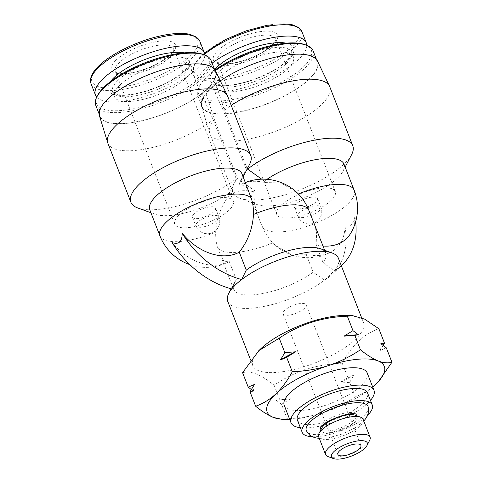 <?xml version="1.0" encoding="UTF-8"?>
<svg xmlns="http://www.w3.org/2000/svg" width="483" height="483" viewBox="0 0 483 483"><rect width="100%" height="100%" fill="white"/><g stroke="black" fill="none" stroke-linecap="round" stroke-linejoin="round"><path stroke-width="0.36" stroke-dasharray="2.42 1.81" d="M242.581 372.695C250.538 370.389 261.043 374.56 274.096 385.199C294.219 371.439 316.933 364.11 342.236 363.216C351.926 345.267 364.134 333.771 378.859 328.724M260.307 349.209A59.385 20.117 158.7 0 0 252.79 365.607A59.385 20.117 158.7 0 0 315.423 362.775A59.385 20.117 158.7 0 0 363.451 322.463A59.385 20.117 158.7 0 0 346.818 315.484M312.453 218.884L316.613 232.715L316.142 244.845L323.145 262.806A49.489 16.766 158.7 0 0 325.82 253.189A49.489 16.766 158.7 0 0 320.531 248.775M350.93 232.891A48.487 34.951 -133.3 0 0 354.908 216.746C352.475 225.537 349.143 228.676 344.916 226.153A48.487 34.951 -133.3 0 1 330.143 252.47A48.487 34.951 -133.3 0 1 306.156 254.257L290.736 253.937L275.678 245.618L272.756 242.84A36.539 24.597 -114.5 0 1 262.752 227.596L258.731 217.954L254.571 204.122L255.042 191.993L254.463 190.513L237.437 178.638L214.434 119.639L206.09 93.883L201.598 94.312A62.295 21.101 158.7 0 0 211.59 84.905L216.082 84.477A62.295 21.101 158.7 0 0 206.211 93.738A62.295 21.101 158.7 0 0 206.09 93.883M306.156 254.257L313.159 272.219L324.473 280.098L334.465 270.691L323.145 262.806M149.784 209.833A49.489 16.766 158.7 0 0 155.067 214.253A49.489 16.766 158.7 0 0 229.34 192.904L229.914 194.377C221.347 205.263 216.595 217.827 215.66 232.075A36.539 17.992 100.7 0 0 217.839 248.063L220.218 254.843L223.931 261.2L229.268 261.569L236.272 279.53A49.489 16.766 158.7 0 0 234.503 282.32A49.489 16.766 158.7 0 0 233.603 289.148A49.489 16.766 158.7 0 0 265.149 293.048A49.489 16.766 158.7 0 0 313.159 272.219M227.765 301.416A59.385 20.117 158.7 0 0 290.398 298.585A59.385 20.117 158.7 0 0 338.42 258.272M231.695 288.925L236.272 279.53M229.914 194.377A48.487 34.951 -133.3 0 1 255.042 191.993M229.34 192.904L236.217 178.752L213.214 119.754L201.598 94.312M211.59 84.905L223.206 110.347L246.209 169.346L239.326 183.498L239.9 184.971A48.487 34.951 -133.3 0 1 241.041 184.367A48.487 34.951 -133.3 0 1 265.028 182.58L264.455 181.107L261.689 179.187M247.266 168.827L224.42 110.227L216.082 84.477M323.018 246.004A48.487 34.951 -133.3 0 1 316.142 244.845M264.455 181.107A49.489 16.766 -21.3 0 1 266.99 179.314M344.011 164.178A49.489 16.766 -21.3 0 1 343.111 171.006A49.489 16.766 -21.3 0 1 303.994 197.776A49.489 16.766 -21.3 0 1 257.077 204.55A49.489 16.766 -21.3 0 1 251.794 200.131A49.489 16.766 -21.3 0 1 254.463 190.513M265.028 182.58L280.442 182.894L295.511 191.226M351.6 154.645A64.336 21.795 -21.3 0 1 300.746 189.445A64.336 21.795 -21.3 0 1 239.755 198.253A64.336 21.795 -21.3 0 1 232.884 192.512A64.336 21.795 -21.3 0 1 237.437 178.638M224.42 110.227A64.336 21.795 -21.3 0 1 231.23 105.385M329.768 86.771A64.336 21.795 -21.3 0 1 277.743 130.446A64.336 21.795 -21.3 0 1 209.882 133.507A64.336 21.795 -21.3 0 1 209.7 132.994A64.336 21.795 -21.3 0 1 214.434 119.639M317.47 61.009A62.259 21.089 -21.3 0 1 309.035 79.417A62.259 21.089 -21.3 0 1 246.318 110.492A62.259 21.089 -21.3 0 1 201.496 106.224A62.259 21.089 -21.3 0 1 206.072 93.304A62.259 21.089 -21.3 0 1 220.314 80.86M308.722 79.447A61.86 20.956 -21.3 0 1 247.115 110.142A61.86 20.956 -21.3 0 1 202.039 106.58A61.86 20.956 -21.3 0 1 252.066 64.589A61.86 20.956 -21.3 0 1 317.313 61.637A61.86 20.956 -21.3 0 1 308.722 79.447M313.056 50.721A61.86 20.956 -21.3 0 1 304.465 68.526A61.86 20.956 -21.3 0 1 242.858 99.22A61.86 20.956 -21.3 0 1 197.782 95.664A61.86 20.956 -21.3 0 1 198.905 87.127A61.86 20.956 -21.3 0 1 215.4 70.59M304.815 44.605A60.46 20.479 -21.3 0 1 302.877 67.403A60.46 20.479 -21.3 0 1 232.715 99.558A60.46 20.479 -21.3 0 1 199.708 85.582A60.46 20.479 -21.3 0 1 215.056 69.975M287.699 68.846A41.321 13.995 -21.3 0 1 246.547 89.355A41.321 13.995 -21.3 0 1 216.438 86.976A41.321 13.995 -21.3 0 1 249.856 58.92A41.321 13.995 -21.3 0 1 293.441 56.952A41.321 13.995 -21.3 0 1 287.699 68.846M306.771 45.317A58.395 19.779 -21.3 0 1 298.192 59.753A58.395 19.779 -21.3 0 1 240.039 88.727A58.395 19.779 -21.3 0 1 197.487 85.364A58.395 19.779 -21.3 0 1 212.109 63.152M272.738 45.076A34.396 11.652 -21.3 0 1 216.801 63.122A34.396 11.652 -21.3 0 1 246.867 34.812A34.396 11.652 -21.3 0 1 272.738 45.076M246.209 169.346A64.336 21.795 158.7 0 0 249.59 164.347M137.746 207.956A64.336 21.795 158.7 0 0 236.217 178.752M223.206 110.347A64.336 21.795 158.7 0 0 227.753 96.473M107.872 143.209A64.336 21.795 158.7 0 0 150.237 147.991A64.336 21.795 158.7 0 0 213.214 119.754M239.326 183.498A49.489 16.766 158.7 0 0 241.102 180.708A49.489 16.766 158.7 0 0 242.001 173.88M248.956 191.697L245.243 185.345L239.9 184.971M116.186 59.964A34.396 11.652 158.7 0 0 142.062 70.228A34.396 11.652 158.7 0 0 172.123 41.918A34.396 11.652 158.7 0 0 116.186 59.964M96.739 97.137A58.395 19.779 158.7 0 0 157.072 92.289A58.395 19.779 158.7 0 0 204.762 55.02M120.164 84.779A41.321 13.995 158.7 0 0 114.429 96.678A41.321 13.995 158.7 0 0 158.013 94.704A41.321 13.995 158.7 0 0 191.431 66.654A41.321 13.995 158.7 0 0 161.316 64.275A41.321 13.995 158.7 0 0 120.164 84.779M97.693 95.284A60.46 20.479 158.7 0 0 160.368 100.748A60.46 20.479 158.7 0 0 202.806 54.307M95.773 105.366A61.86 20.956 158.7 0 0 161.02 102.414A61.86 20.956 158.7 0 0 211.041 60.423M108.621 98.478A61.86 20.956 158.7 0 0 100.029 116.282A61.86 20.956 158.7 0 0 165.277 113.336A61.86 20.956 158.7 0 0 215.297 71.339A61.86 20.956 158.7 0 0 170.221 67.783A61.86 20.956 158.7 0 0 108.621 98.478M99.486 115.926A62.259 21.089 158.7 0 0 165.325 113.463A62.259 21.089 158.7 0 0 215.46 70.711M229.268 261.569A48.487 34.951 -133.3 0 1 228.127 262.172A48.487 34.951 -133.3 0 1 172.147 242.587M344.916 226.153A79.182 57.072 -133.3 0 1 332.032 274.459A79.182 57.072 -133.3 0 1 324.473 280.098M354.908 216.746A79.182 57.072 -133.3 0 1 355.651 221.727M332.032 274.459L341.324 265.71A79.182 57.072 -133.3 0 1 334.465 270.691M383.2 345.417L380.115 350.471L386.309 347.832M376.329 383.677L375.545 384.432C369.229 390.179 362.485 394.285 355.313 396.754C345.417 403.486 334.695 408.793 323.163 412.669C311.529 416.261 299.532 418.284 287.174 418.737L281.824 419.292M349.692 382.325L354.057 375.007L347.863 377.64L338.945 383.158L349.692 382.325L355.313 396.754M342.236 363.216L347.863 377.64M281.547 404.313L290.464 398.795L276.089 400.165L281.547 404.313L287.174 418.737M274.096 385.199L279.723 399.628M250.031 391.804L253.666 391.266L251.317 389.54M380.852 343.691A67.946 23.015 -21.3 0 1 380.115 350.471M253.666 391.266A67.946 23.015 -21.3 0 1 254.402 384.486M290.464 398.795A67.946 23.015 -21.3 0 1 276.089 400.165M354.057 375.007A67.946 23.015 -21.3 0 1 338.945 383.158M284.783 310.279A12.371 4.19 158.7 0 0 283.068 313.841A12.371 4.19 158.7 0 0 296.115 313.25A12.371 4.19 158.7 0 0 306.119 304.851A12.371 4.19 158.7 0 0 297.105 304.139A12.371 4.19 158.7 0 0 284.783 310.279M328.096 456.61A23.884 8.09 158.7 0 0 350.736 453.344A23.884 8.09 158.7 0 0 369.616 440.424M318.593 436.65A23.884 8.09 158.7 0 0 343.787 435.509A23.884 8.09 158.7 0 0 363.095 419.298M321.702 428.204A19.205 6.508 158.7 0 0 321.352 430.854A19.205 6.508 158.7 0 0 341.614 429.936A19.205 6.508 158.7 0 0 357.142 416.895A19.205 6.508 158.7 0 0 355.09 415.181M355.754 413.955A19.205 6.508 158.7 0 0 355.518 413.744A19.205 6.508 158.7 0 0 340.581 414.166A19.205 6.508 158.7 0 0 323.199 423.217A19.205 6.508 158.7 0 0 320.416 427.431A19.205 6.508 158.7 0 0 320.38 427.745M320.531 428.747A19.205 6.508 158.7 0 0 340.787 427.829A19.205 6.508 158.7 0 0 356.321 414.794M306.325 430.715A33.158 11.23 158.7 0 0 341.3 429.133A33.158 11.23 158.7 0 0 368.112 406.626M312.109 436.729A37.614 12.739 158.7 0 0 367.925 414.969M297.437 420.186A37.614 12.739 158.7 0 0 337.11 418.393A37.614 12.739 158.7 0 0 367.527 392.86M300.378 427.715A44.539 15.088 158.7 0 0 370.461 400.389M284.221 405.346A44.539 15.088 158.7 0 0 331.199 403.227A44.539 15.088 158.7 0 0 367.213 372.991M289.673 419.341A62.85 21.288 158.7 0 0 323.163 412.669A62.85 21.288 158.7 0 0 372.671 386.986M179.096 215.05A31.425 10.644 158.7 0 0 174.731 224.094A31.425 10.644 158.7 0 0 207.877 222.597A31.425 10.644 158.7 0 0 233.289 201.266A31.425 10.644 158.7 0 0 210.389 199.455A31.425 10.644 158.7 0 0 179.096 215.05M194.202 213.613A12.371 4.19 158.7 0 0 192.482 217.175A12.371 4.19 158.7 0 0 205.529 216.583A12.371 4.19 158.7 0 0 215.539 208.185A12.371 4.19 158.7 0 0 206.519 207.473A12.371 4.19 158.7 0 0 194.202 213.613M315.828 202.045A12.371 4.19 -21.3 0 1 303.511 208.185A12.371 4.19 -21.3 0 1 294.491 207.473A12.371 4.19 -21.3 0 1 304.501 199.074A12.371 4.19 -21.3 0 1 317.548 198.483A12.371 4.19 -21.3 0 1 315.828 202.045M330.933 200.608A31.425 10.644 -21.3 0 1 299.641 216.203A31.425 10.644 -21.3 0 1 276.741 214.392A31.425 10.644 -21.3 0 1 302.153 193.061A31.425 10.644 -21.3 0 1 335.299 191.564A31.425 10.644 -21.3 0 1 330.933 200.608M217.839 248.063A49.489 16.766 158.7 0 0 272.756 242.84M354.16 190.205A49.489 16.766 -21.3 0 1 316.377 222.911A49.489 16.766 -21.3 0 1 262.752 227.596M285.839 64.076A41.321 13.995 -21.3 0 1 244.688 84.579A41.321 13.995 -21.3 0 1 214.579 82.201A41.321 13.995 -21.3 0 1 247.996 54.15A41.321 13.995 -21.3 0 1 291.581 52.182A41.321 13.995 -21.3 0 1 285.839 64.076M286.19 43.162A44.786 15.172 -21.3 0 1 287.403 60.78A44.786 15.172 -21.3 0 1 230.826 85.28A44.786 15.172 -21.3 0 1 214.597 69.323M301.893 31.624A58.395 19.779 -21.3 0 1 293.779 48.433A58.395 19.779 -21.3 0 1 235.626 77.407A58.395 19.779 -21.3 0 1 193.073 74.05A58.395 19.779 -21.3 0 1 204.689 54.174M291.817 46.845A56.759 19.229 -21.3 0 1 199.509 76.628A56.759 19.229 -21.3 0 1 249.119 29.904A56.759 19.229 -21.3 0 1 291.817 46.845M159.927 235.861A49.489 16.766 158.7 0 0 215.66 232.075M99.806 65.108A56.759 19.229 158.7 0 0 142.497 82.05A56.759 19.229 158.7 0 0 192.107 35.325A56.759 19.229 158.7 0 0 99.806 65.108M91.064 83.752A58.395 19.779 158.7 0 0 152.658 80.969A58.395 19.779 158.7 0 0 199.877 41.327M110.432 81.615A44.786 15.172 158.7 0 0 155.393 87.991A44.786 15.172 158.7 0 0 184.18 52.864M118.305 80.009A41.321 13.995 158.7 0 0 112.569 91.903A41.321 13.995 158.7 0 0 156.154 89.935A41.321 13.995 158.7 0 0 189.565 61.884A41.321 13.995 158.7 0 0 159.456 59.506A41.321 13.995 158.7 0 0 118.305 80.009M119.555 62.343A31.425 10.644 158.7 0 0 115.189 71.387A31.425 10.644 158.7 0 0 148.335 69.89A31.425 10.644 158.7 0 0 173.747 48.56A31.425 10.644 158.7 0 0 150.853 46.748A31.425 10.644 158.7 0 0 119.555 62.343M197.583 222.289A12.371 4.19 158.7 0 0 195.863 225.851A12.371 4.19 158.7 0 0 204.883 226.563A12.371 4.19 158.7 0 0 217.199 220.423A12.371 4.19 158.7 0 0 218.92 216.861A12.371 4.19 158.7 0 0 209.906 216.149A12.371 4.19 158.7 0 0 197.583 222.289M319.215 210.721A12.371 4.19 -21.3 0 1 306.892 216.861A12.371 4.19 -21.3 0 1 297.878 216.149A12.371 4.19 -21.3 0 1 307.882 207.75A12.371 4.19 -21.3 0 1 320.929 207.159A12.371 4.19 -21.3 0 1 319.215 210.721M271.398 47.902A31.425 10.644 -21.3 0 1 240.105 63.496A31.425 10.644 -21.3 0 1 217.205 61.685A31.425 10.644 -21.3 0 1 242.617 40.355A31.425 10.644 -21.3 0 1 275.763 38.857A31.425 10.644 -21.3 0 1 271.398 47.902M324.685 250.285L325.82 253.189M220.23 254.843L233.603 289.148M234.503 282.32L231.146 288.78M275.678 245.618A49.489 49.489 0 0 0 330.143 252.47M258.743 217.948L251.794 200.131M343.111 171.006L345.146 167.088M257.077 204.55L239.755 198.253M232.884 192.512L209.882 133.507M201.496 106.224L209.7 132.994M317.313 61.637L316.45 59.421M202.039 106.58L197.782 95.664M199.708 85.582L198.905 87.127M293.441 56.952L291.581 52.182C292.746 52.991 290.959 56.028 286.214 61.293C281.897 65.338 275.938 69.304 268.349 73.187C257.819 78.445 247.266 82.08 236.682 84.102C230.143 85.274 224.83 85.569 220.743 85.002C215.66 83.553 213.607 82.617 214.579 82.201L216.438 86.976M197.487 85.364L193.073 74.05L194.407 64.215L204.412 52.985M241.102 180.708L243.13 176.79M155.067 214.253L150.913 212.743M114.429 96.678L112.569 91.903L114.393 93.521L118.733 94.704C122.821 95.272 128.134 94.976 134.672 93.805C145.25 91.782 155.804 88.148 166.333 82.889C173.596 79.176 179.38 75.378 183.673 71.478C186.77 68.568 188.648 66.183 189.312 64.324L189.565 61.884L191.431 66.654M99.166 114.066L100.029 116.282M214.434 69.123L215.297 71.339M189.843 264.648A49.489 49.489 0 0 0 228.127 262.172M245.346 182.471A49.489 49.489 0 0 0 241.041 184.367M250.629 360.064L252.79 365.607M361.598 317.717L363.451 322.463M283.068 313.841L337.871 454.4M306.119 304.851L360.922 445.411M320.911 429.725L321.352 430.854M356.702 415.766L357.142 416.895M319.281 438.419L328.555 437.809L342.604 433.891L356.508 426.924L363.79 421.067M355.929 414.009L355.518 413.744M174.731 224.094L115.449 71.78C115.497 72.281 117.037 72.818 120.05 73.392C123.745 73.833 128.593 73.398 134.588 72.088C143.336 70.059 151.656 66.841 159.541 62.434C165.083 59.24 169.092 56.185 171.58 53.263C173.783 49.906 174.508 48.336 173.747 48.56L233.289 201.266M192.482 217.175L195.863 225.851A12.371 12.371 0 0 0 215.877 230.367A12.371 12.371 0 0 0 218.92 216.861L215.539 208.185M294.491 207.473L297.878 216.149A12.371 12.371 0 0 0 317.886 220.665A12.371 12.371 0 0 0 320.929 207.159L317.548 198.483M335.299 191.564L275.763 38.857C276.693 39.165 275.34 41.387 271.718 45.517C268.626 48.421 264.376 51.295 258.96 54.144C251.709 57.875 244.253 60.629 236.604 62.385C230.602 63.696 225.76 64.13 222.065 63.69L218.594 62.832L217.205 61.685L276.741 214.392"/><path stroke-width="0.72" d="M391.936 362.262L386.309 347.832L380.852 343.691L384.486 343.153L378.859 328.724L364.653 319.136L352.699 315.677L347.343 316.214C322.185 317.065 299.472 324.395 279.204 338.203L258.973 350.525L242.581 372.695L248.208 387.118L254.402 384.486L250.031 391.804L255.658 406.233C262.83 403.764 269.574 399.658 275.89 393.911C282.09 387.867 287.554 380.477 292.281 371.741C304.628 371.294 316.625 369.272 328.271 365.667C339.79 361.791 350.513 356.49 360.421 349.758C366.79 354.939 372.683 358.664 378.098 360.934C383.399 362.914 388.012 363.361 391.936 362.262L378.575 381.365M352.699 315.659L346.818 315.484A59.385 20.117 158.7 0 0 261.037 348.509A59.385 20.117 158.7 0 0 260.307 349.209L258.188 351.28M245.346 182.471A49.489 49.489 0 0 1 295.511 191.226L298.428 193.997A36.539 24.597 -114.5 0 1 308.432 209.242L324.685 250.285M361.598 317.717L338.42 258.272A59.385 20.117 158.7 0 0 332.081 252.971L320.531 248.775A49.489 16.766 158.7 0 0 246.264 270.118L239.26 252.162C247.833 241.259 252.579 228.694 253.515 214.464A36.539 17.992 100.7 0 0 251.335 198.477L242.001 173.88A49.489 16.766 158.7 0 0 189.801 176.241A49.489 16.766 158.7 0 0 149.784 209.833L159.927 235.861A49.489 49.489 0 0 0 189.843 264.648M332.081 252.971A59.385 20.117 158.7 0 0 236.012 284.324A59.385 20.117 158.7 0 0 228.839 293.223A59.385 20.117 158.7 0 0 227.765 301.416L250.629 360.064M239.26 252.162A48.487 34.951 -133.3 0 1 182.139 233.174C182.23 241.735 178.903 244.869 172.147 242.587A79.182 57.072 -133.3 0 0 231.695 288.925L236.127 284.07L241.681 279.518L246.264 270.118M261.689 179.187L247.266 168.827M298.428 193.997A49.489 16.766 -21.3 0 1 354.16 190.205A49.489 49.489 0 0 1 350.93 232.891A48.487 34.951 -133.3 0 1 323.018 246.004M266.99 179.314A49.489 16.766 -21.3 0 1 314.119 159.933A49.489 16.766 -21.3 0 1 344.011 164.178L354.16 190.205M247.423 169.231A64.336 21.795 -21.3 0 1 310.406 140.988A64.336 21.795 -21.3 0 1 352.771 145.769A64.336 21.795 -21.3 0 1 351.6 154.645L345.146 167.088M231.23 105.385A64.336 21.795 -21.3 0 1 291.177 81.198A64.336 21.795 -21.3 0 1 329.545 86.264A64.336 21.795 -21.3 0 1 329.768 86.771L352.771 145.769M220.314 80.86A62.259 21.089 -21.3 0 1 279.089 56.354A62.259 21.089 -21.3 0 1 317.47 61.009L329.545 86.264M215.4 70.59A61.86 20.956 -21.3 0 1 306.451 45.197A61.86 20.956 -21.3 0 1 313.056 50.721L316.45 59.421M215.056 69.975A60.46 20.479 -21.3 0 1 304.815 44.605L306.451 45.197M212.109 63.152A58.395 19.779 -21.3 0 1 268.856 38.38A58.395 19.779 -21.3 0 1 306.307 42.939A58.395 19.779 -21.3 0 1 306.771 45.317M243.13 176.79L249.59 164.347A64.336 21.795 158.7 0 0 250.755 155.472A64.336 21.795 158.7 0 0 182.9 158.539A64.336 21.795 158.7 0 0 130.875 202.214A64.336 21.795 158.7 0 0 137.746 207.956L150.913 212.743M250.755 155.472L227.753 96.473A64.336 21.795 158.7 0 0 227.535 95.966A64.336 21.795 158.7 0 0 180.129 92.959A64.336 21.795 158.7 0 0 116.808 124.692A64.336 21.795 158.7 0 0 107.691 142.696A64.336 21.795 158.7 0 0 107.872 143.209L130.875 202.214M204.762 55.02A58.395 19.779 158.7 0 0 204.291 52.641A58.395 19.779 158.7 0 0 161.739 49.284A58.395 19.779 158.7 0 0 103.585 78.258A58.395 19.779 158.7 0 0 95.477 95.066A58.395 19.779 158.7 0 0 96.739 97.137M214.434 69.123L211.041 60.423A61.86 20.956 158.7 0 0 204.436 54.899L202.806 54.307A60.46 20.479 158.7 0 0 104.992 86.222A60.46 20.479 158.7 0 0 97.693 95.284L96.896 96.829A61.86 20.956 158.7 0 0 95.773 105.366L99.166 114.066M204.436 54.899A61.86 20.956 158.7 0 0 104.364 87.556A61.86 20.956 158.7 0 0 96.896 96.829M227.535 95.966L215.46 70.711A62.259 21.089 158.7 0 0 169.587 67.801A62.259 21.089 158.7 0 0 108.307 98.508A62.259 21.089 158.7 0 0 99.486 115.926L107.691 142.696M355.651 221.727A79.182 57.072 -133.3 0 1 342.024 265.046A79.182 57.072 -133.3 0 1 341.318 265.698L342.024 265.046M241.681 279.518A79.182 57.072 -133.3 0 1 182.139 233.174M384.486 343.153L383.2 345.417M372.671 386.986A62.85 21.288 158.7 0 0 375.545 384.432A62.85 21.288 158.7 0 0 376.317 383.689A62.85 21.288 158.7 0 0 378.098 360.934A62.85 21.288 158.7 0 0 328.271 365.667A62.85 21.288 158.7 0 0 275.89 393.911A62.85 21.288 158.7 0 0 273.336 417.409A62.85 21.288 158.7 0 0 284.759 419.389L281.824 419.298L273.336 417.409C267.926 415.139 262.034 411.413 255.658 406.233M251.317 389.54L248.208 387.118M286.654 357.311L280.46 359.95L284.831 352.632L295.572 351.799L286.654 357.311L292.281 371.741M279.204 338.203L284.831 352.632M354.794 335.329L344.053 336.156L352.97 330.644L358.428 334.791L354.794 335.329L360.421 349.758M347.343 316.214L352.97 330.644M344.053 336.156A67.946 23.015 -21.3 0 1 358.428 334.791M280.46 359.95A67.946 23.015 -21.3 0 1 295.572 351.799M339.585 450.838A12.371 4.19 158.7 0 0 337.871 454.4A12.371 4.19 158.7 0 0 350.918 453.809A12.371 4.19 158.7 0 0 360.922 445.411A12.371 4.19 158.7 0 0 351.908 444.698A12.371 4.19 158.7 0 0 339.585 450.838M334.17 451.351A19.205 6.508 158.7 0 0 333.554 458.596A19.205 6.508 158.7 0 0 351.757 455.964A19.205 6.508 158.7 0 0 366.941 445.58A19.205 6.508 158.7 0 0 356.454 441.136A19.205 6.508 158.7 0 0 334.17 451.351M366.941 445.58L369.616 440.424A23.884 8.09 158.7 0 0 370.05 437.127A23.884 8.09 158.7 0 0 352.644 435.757A23.884 8.09 158.7 0 0 328.863 447.608A23.884 8.09 158.7 0 0 325.548 454.479A23.884 8.09 158.7 0 0 328.096 456.61L333.554 458.596M370.05 437.127L363.095 419.298A23.884 8.09 158.7 0 0 360.547 417.167A23.884 8.09 158.7 0 0 321.913 429.773A23.884 8.09 158.7 0 0 319.028 433.354A23.884 8.09 158.7 0 0 318.593 436.65L325.548 454.479M360.547 417.167L355.09 415.181A19.205 6.508 158.7 0 0 324.021 425.324A19.205 6.508 158.7 0 0 321.702 428.204L319.028 433.354M320.38 427.745A19.205 6.508 158.7 0 0 320.531 428.747L320.911 429.725M356.702 415.766L356.321 414.794A19.205 6.508 158.7 0 0 355.754 413.955M363.79 421.067L366.694 417.39L368.686 412.21L368.112 406.626A33.158 11.23 158.7 0 0 343.95 404.718A33.158 11.23 158.7 0 0 310.931 421.17A33.158 11.23 158.7 0 0 306.325 430.715L309.778 435.292L314.536 437.64L319.281 438.419M367.925 414.969A37.614 12.739 158.7 0 0 372.26 405.008A37.614 12.739 158.7 0 0 344.856 402.84A37.614 12.739 158.7 0 0 307.399 421.508A37.614 12.739 158.7 0 0 302.177 432.333A37.614 12.739 158.7 0 0 312.109 436.729M372.26 405.008L367.527 392.86A37.614 12.739 158.7 0 0 340.117 390.693A37.614 12.739 158.7 0 0 302.66 409.361A37.614 12.739 158.7 0 0 297.437 420.186L302.177 432.333M370.461 400.389A44.539 15.088 158.7 0 0 373.981 390.342A44.539 15.088 158.7 0 0 341.523 387.777A44.539 15.088 158.7 0 0 297.172 409.88A44.539 15.088 158.7 0 0 290.983 422.703A44.539 15.088 158.7 0 0 300.378 427.715M373.981 390.342L367.213 372.991A44.539 15.088 158.7 0 0 334.761 370.425A44.539 15.088 158.7 0 0 290.404 392.528A44.539 15.088 158.7 0 0 284.221 405.346L290.983 422.703M284.759 419.389A62.85 21.288 158.7 0 0 289.673 419.341M308.432 209.242A49.489 16.766 158.7 0 0 253.515 214.464M214.597 69.323A44.786 15.172 -21.3 0 1 286.19 43.162M204.689 54.174A58.395 19.779 -21.3 0 1 262.257 27.549A58.395 19.779 -21.3 0 1 301.893 31.624L306.307 42.939M251.335 198.477A49.489 16.766 158.7 0 0 197.71 203.162A49.489 16.766 158.7 0 0 159.927 235.861M99.172 66.938A58.395 19.779 158.7 0 0 91.064 83.752C89.24 78.427 92.018 72.293 99.383 65.35C112.877 52.297 142.696 38.676 166.104 34.794C175.939 33.098 183.945 32.959 190.121 34.384L196.666 37.233L199.877 41.327A58.395 19.779 158.7 0 0 157.325 37.964A58.395 19.779 158.7 0 0 99.172 66.938M184.18 52.864A44.786 15.172 158.7 0 0 114.374 77.232A44.786 15.172 158.7 0 0 110.432 81.615M231.146 288.78L228.839 293.223M204.412 52.985L225.259 39.691L246.239 30.834L267.347 25.231L292.028 24.657L298.639 27.501L301.893 31.624M91.064 83.752L95.477 95.066M199.877 41.327L204.291 52.641M320.416 427.431L321.907 426.012C327.027 420.427 345.882 413.043 353.628 413.714L355.929 414.009"/></g></svg>
